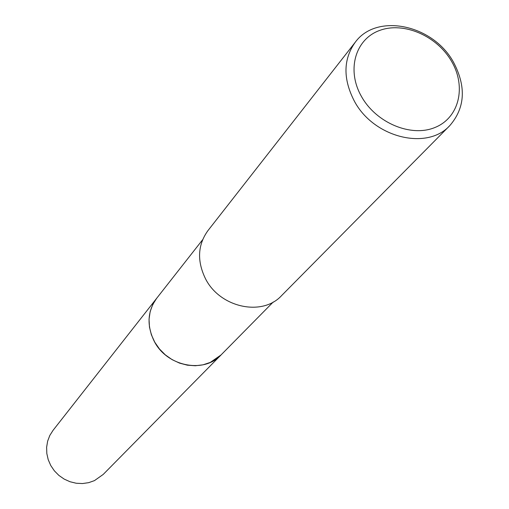 <?xml version="1.0" encoding="UTF-8"?>
<svg xmlns="http://www.w3.org/2000/svg" width="509" height="509" viewBox="0 0 509 509"><rect width="100%" height="100%" fill="white"/><g stroke="black" fill="none" stroke-linecap="round" stroke-linejoin="round"><path stroke-width="0.76" d="M221.447 354.525L221.027 354.964C203.721 373.994 166.29 366.289 153.953 340.706C146.637 325.162 147.54 311.024 156.67 298.293L157.046 297.822M221.326 354.652C204.154 374.032 166.367 366.474 153.953 340.712C146.567 324.977 147.559 310.732 156.937 297.962M453.627 62.461C466.359 86.804 465.099 107.838 449.854 125.551C427.045 150.887 373.498 137.627 354.277 100.979C342.901 78.774 343.225 59.197 355.244 42.253C376.768 12.49 433.401 24.744 453.627 62.461M449.854 125.551L281.566 295.621C262.275 316.846 219.729 307.621 205.388 278.525C196.894 260.875 197.715 244.937 207.857 230.73L355.244 42.253M451.629 61.449C466.524 86.829 459.169 117.802 435.004 127.473C411.068 137.525 376.1 122.93 361.403 96.379C346.336 69.968 355.352 39.085 379.663 30.445C403.771 21.41 437.078 35.923 451.629 61.449M156.664 298.293L152.725 304.592L150.149 311.661L149.042 319.238L149.461 327.052L151.389 334.807L154.768 342.207L159.463 348.977L165.31 354.862L172.093 359.634L179.537 363.114L187.376 365.182L195.303 365.755L203.034 364.819L210.268 362.421L221.027 354.964L103.187 474.452L94.464 480.617L88.655 482.666L82.49 483.55L76.204 483.238L70.019 481.737L64.172 479.09L58.885 475.412L54.355 470.825L50.754 465.506L48.209 459.659L46.815 453.5L46.624 447.258L47.636 441.169L49.812 435.45L53.063 430.321L202.595 239.777M221.027 354.958L273.257 301.99"/></g></svg>
